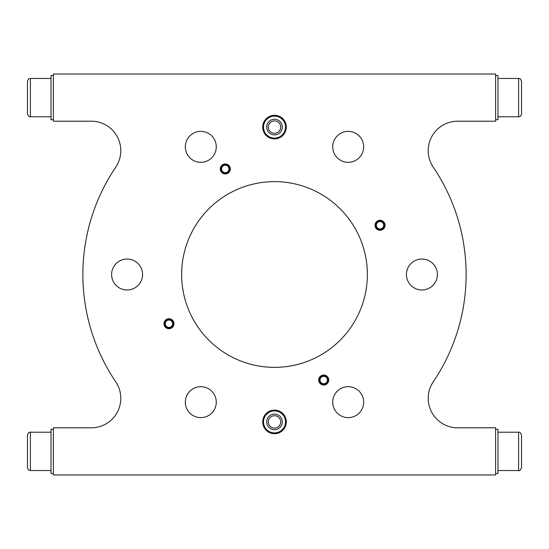<?xml version="1.0" encoding="UTF-8"?>
<svg xmlns="http://www.w3.org/2000/svg" width="549" height="549" viewBox="0 0 549 549"><rect width="100%" height="100%" fill="white"/><g stroke="black" fill="none" stroke-linecap="round" stroke-linejoin="round"><path stroke-width="0.82" d="M115.736 381.809A191.628 191.628 0 0 1 115.736 167.191A29.481 29.481 0 0 0 91.312 121.199L53.39 121.199L53.39 74.033L495.61 74.033L495.61 121.199L457.688 121.199A29.481 29.481 0 0 0 433.264 167.191A191.628 191.628 0 0 1 433.264 381.809A29.481 29.481 0 0 0 457.688 427.801L495.61 427.801L495.61 474.967L53.39 474.967L53.39 427.801L91.312 427.801A29.481 29.481 0 0 0 115.736 381.809M385.048 225.289A5.01 5.01 0 0 1 380.038 230.299A5.01 5.01 0 0 1 375.029 225.289A5.01 5.01 0 0 1 380.038 220.273A5.01 5.01 0 0 1 385.048 225.289M230.299 168.962A5.01 5.01 0 0 1 225.289 173.971A5.01 5.01 0 0 1 220.273 168.962A5.01 5.01 0 0 1 225.289 163.952A5.01 5.01 0 0 1 230.299 168.962M173.971 323.711A5.01 5.01 0 0 1 168.962 328.727A5.01 5.01 0 0 1 163.952 323.711A5.01 5.01 0 0 1 168.962 318.701A5.01 5.01 0 0 1 173.971 323.711M328.727 380.038A5.01 5.01 0 0 1 323.711 385.048A5.01 5.01 0 0 1 318.701 380.038A5.01 5.01 0 0 1 323.711 375.029A5.01 5.01 0 0 1 328.727 380.038M363.678 146.844A15.475 15.475 0 0 1 348.203 162.319A15.475 15.475 0 0 1 332.721 146.844A15.475 15.475 0 0 1 348.203 131.369A15.475 15.475 0 0 1 363.678 146.844M216.279 146.844A15.475 15.475 0 0 1 200.797 162.319A15.475 15.475 0 0 1 185.322 146.844A15.475 15.475 0 0 1 200.797 131.369A15.475 15.475 0 0 1 216.279 146.844M142.575 274.5A15.475 15.475 0 0 1 127.093 289.975A15.475 15.475 0 0 1 111.619 274.5A15.475 15.475 0 0 1 127.093 259.025A15.475 15.475 0 0 1 142.575 274.5M216.279 402.156A15.475 15.475 0 0 1 200.797 417.631A15.475 15.475 0 0 1 185.322 402.156A15.475 15.475 0 0 1 200.797 386.681A15.475 15.475 0 0 1 216.279 402.156M363.678 402.156A15.475 15.475 0 0 1 348.203 417.631A15.475 15.475 0 0 1 332.721 402.156A15.475 15.475 0 0 1 348.203 386.681A15.475 15.475 0 0 1 363.678 402.156M437.381 274.5A15.475 15.475 0 0 1 421.906 289.975A15.475 15.475 0 0 1 406.425 274.5A15.475 15.475 0 0 1 421.906 259.025A15.475 15.475 0 0 1 437.381 274.5M181.637 274.5A92.863 92.863 0 0 0 274.5 367.363A92.863 92.863 0 0 0 367.363 274.5A92.863 92.863 0 0 0 274.5 181.637A92.863 92.863 0 0 0 181.637 274.5M495.61 119.723L497.964 119.723L497.964 75.501L495.61 75.501M495.61 473.499L497.964 473.499L497.964 429.277L495.61 429.277M53.39 75.501L51.036 75.501L51.036 119.723L53.39 119.723M53.39 429.277L51.036 429.277L51.036 473.499L53.39 473.499M518.599 78.452C519.498 79.152 519.876 77.073 521.55 81.403L521.55 113.828C521.221 115.764 520.239 116.745 518.599 116.779L518.599 78.452L497.964 78.452M518.599 432.221C519.594 431.72 520.576 432.701 521.55 435.172L521.55 467.597C520.377 470.253 519.395 471.234 518.599 470.548L518.599 432.221L497.964 432.221M521.55 460.227L521.55 451.388M30.401 116.779C29.392 117.273 28.404 116.292 27.45 113.828L27.45 81.403C29.124 77.073 29.502 79.152 30.401 78.452L30.401 116.779L51.036 116.779M27.45 88.773L27.45 97.612M30.401 470.548C29.502 469.848 29.124 471.927 27.45 467.597L27.45 435.172C28.424 432.701 29.406 431.72 30.401 432.221L30.401 470.548L51.036 470.548M323.711 383.724A3.685 3.685 0 0 0 327.396 380.038A3.685 3.685 0 0 0 323.711 376.353A3.685 3.685 0 0 0 320.026 380.038A3.685 3.685 0 0 0 323.711 383.724M323.711 375.619A4.419 4.419 0 0 1 328.137 380.038A4.419 4.419 0 0 1 323.711 384.465A4.419 4.419 0 0 1 319.292 380.038A4.419 4.419 0 0 1 323.711 375.619M380.038 228.974A3.685 3.685 0 0 0 383.724 225.289A3.685 3.685 0 0 0 380.038 221.604A3.685 3.685 0 0 0 376.353 225.289A3.685 3.685 0 0 0 380.038 228.974M380.038 220.863A4.419 4.419 0 0 1 384.465 225.289A4.419 4.419 0 0 1 380.038 229.708A4.419 4.419 0 0 1 375.619 225.289A4.419 4.419 0 0 1 380.038 220.863M225.289 172.647A3.685 3.685 0 0 0 228.974 168.962A3.685 3.685 0 0 0 225.289 165.276A3.685 3.685 0 0 0 221.604 168.962A3.685 3.685 0 0 0 225.289 172.647M225.289 164.535A4.419 4.419 0 0 1 229.708 168.962A4.419 4.419 0 0 1 225.289 173.381A4.419 4.419 0 0 1 220.863 168.962A4.419 4.419 0 0 1 225.289 164.535M168.962 327.396A3.685 3.685 0 0 0 172.647 323.711A3.685 3.685 0 0 0 168.962 320.026A3.685 3.685 0 0 0 165.276 323.711A3.685 3.685 0 0 0 168.962 327.396M168.962 319.292A4.419 4.419 0 0 1 173.381 323.711A4.419 4.419 0 0 1 168.962 328.137A4.419 4.419 0 0 1 164.535 323.711A4.419 4.419 0 0 1 168.962 319.292M286.29 421.906A11.79 11.79 0 0 1 274.5 433.696A11.79 11.79 0 0 1 262.71 421.906A11.79 11.79 0 0 1 274.5 410.11A11.79 11.79 0 0 1 286.29 421.906M285.501 421.906A11.001 11.001 0 0 1 274.5 432.907A11.001 11.001 0 0 1 263.499 421.906A11.001 11.001 0 0 1 274.5 410.899A11.001 11.001 0 0 1 285.501 421.906M266.69 421.906A7.81 7.81 0 0 1 274.5 414.09A7.81 7.81 0 0 1 282.31 421.906A7.81 7.81 0 0 1 274.5 429.716A7.81 7.81 0 0 1 266.69 421.906M268.31 421.906A6.19 6.19 0 0 1 274.5 415.717A6.19 6.19 0 0 1 280.69 421.906A6.19 6.19 0 0 1 274.5 428.096A6.19 6.19 0 0 1 268.31 421.906M286.29 127.093A11.79 11.79 0 0 1 274.5 138.89A11.79 11.79 0 0 1 262.71 127.093A11.79 11.79 0 0 1 274.5 115.304A11.79 11.79 0 0 1 286.29 127.093M285.501 127.093A11.001 11.001 0 0 1 274.5 138.101A11.001 11.001 0 0 1 263.499 127.093A11.001 11.001 0 0 1 274.5 116.093A11.001 11.001 0 0 1 285.501 127.093M266.69 127.093A7.81 7.81 0 0 1 274.5 119.284A7.81 7.81 0 0 1 282.31 127.093A7.81 7.81 0 0 1 274.5 134.91A7.81 7.81 0 0 1 266.69 127.093M268.31 127.093A6.19 6.19 0 0 1 274.5 120.904A6.19 6.19 0 0 1 280.69 127.093A6.19 6.19 0 0 1 274.5 133.283A6.19 6.19 0 0 1 268.31 127.093M518.599 116.779L497.964 116.779M518.599 470.548L497.964 470.548M30.401 78.452L51.036 78.452M30.401 432.221L51.036 432.221"/></g></svg>
